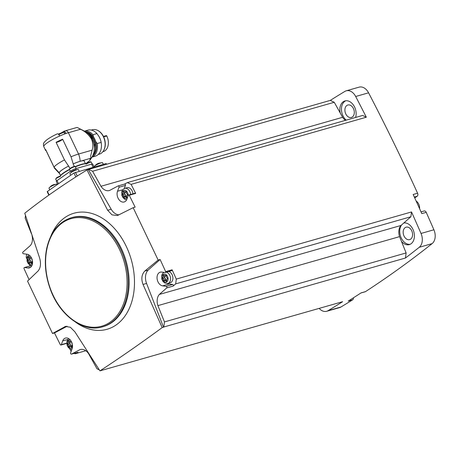 <?xml version="1.0" encoding="UTF-8"?>
<svg xmlns="http://www.w3.org/2000/svg" width="458" height="458" viewBox="0 0 458 458"><rect width="100%" height="100%" fill="white"/><g stroke="black" fill="none" stroke-linecap="round" stroke-linejoin="round"><path stroke-width="0.69" d="M86.991 169.958L88.325 169.58L111.185 209.249L107.641 210.256L86.991 169.958C64.544 183.71 43.802 198.131 24.766 213.222L39.497 257.631C41.168 263.201 40.728 267.627 38.18 270.907L27.543 281.126L52.521 333.493L54.479 332.932A1611.811 1131.735 74.1 0 0 60.387 344.811A0.882 0.618 74.1 0 0 61.315 344.668L62.683 340.924A7.059 4.958 74.1 0 1 65.448 338.078A7.059 4.958 74.1 0 1 71.082 341.067A7.059 4.958 74.1 0 1 72.089 348.807L70.629 352.797A0.882 0.618 74.1 0 0 71.545 354.103L79.904 349.672A10.591 7.437 74.1 0 1 80.333 349.528A10.591 7.437 74.1 0 1 88.634 353.776L97.022 368.81L99.317 369.887M88.325 169.58A1611.811 1131.735 74.1 0 1 88.629 169.386L330.287 100.405A1611.811 1131.735 74.1 0 1 344.874 91.411A11.175 7.849 74.1 0 1 346.231 90.816A11.175 7.849 74.1 0 1 355.683 96.495A1611.811 1131.735 74.1 0 1 366.326 117.214L131.108 184.356A1611.811 1131.735 74.1 0 1 135.671 193.408L129.225 195.251A1611.811 1131.735 74.1 0 1 135.133 207.131L133.169 207.692L117.42 215.546L112.015 214.871L107.641 210.256M25.493 215.489L25.156 218.134L31.465 233.82M118.244 185.902L124.513 184.116A0.882 0.618 74.1 0 1 124.599 184.082L118.153 185.919A0.882 0.618 74.1 0 0 118.067 185.954L109.714 190.391A10.591 7.437 74.1 0 1 109.279 190.534A10.591 7.437 74.1 0 1 100.978 186.28L92.59 171.252L88.629 169.386M92.59 171.252L334.248 102.271L342.636 117.3A10.591 7.437 74.1 0 0 345.464 120.345M330.287 100.405L334.248 102.271M118.153 185.919A0.882 0.618 74.1 0 1 118.983 187.259L117.523 191.249A7.059 4.958 74.1 0 0 118.53 198.995A7.059 4.958 74.1 0 0 124.164 201.984A7.059 4.958 74.1 0 0 126.929 199.133L128.303 195.394A0.882 0.618 74.1 0 1 129.225 195.251M119.114 214.808A11.765 8.261 74.1 0 1 111.185 209.249M124.553 184.093L127.376 182.599L362.587 115.456L366.326 117.214M29.077 279.643A1611.811 1131.735 74.1 0 1 23.959 268.434A0.882 0.618 74.1 0 1 24.526 267.541L27.892 267.987A7.059 4.958 74.1 0 0 29.369 267.884A7.059 4.958 74.1 0 0 32.432 260.751A7.059 4.958 74.1 0 0 26.97 254.207L23.375 253.732A0.882 0.618 74.1 0 1 22.9 252.118L30.274 245.62A10.591 7.437 74.1 0 0 32.037 235.549M346.231 90.816L359.118 87.14A11.175 7.849 74.1 0 1 368.575 92.814A1611.811 1131.735 74.1 0 1 417.587 193.219A2.353 1.655 74.1 0 1 417.169 196.236L414.73 197.93M421.017 211.877L424.148 210.983A2.353 1.655 74.1 0 1 426.221 212.352A1611.811 1131.735 74.1 0 1 433.903 229.784A11.175 7.849 74.1 0 1 432.117 243.622A1611.811 1131.735 74.1 0 1 365.495 291.626A2.353 1.655 74.1 0 1 365.175 291.775L360.915 292.988M353.421 297.809A2.353 1.655 74.1 0 1 352.666 299.807A1611.811 1131.735 74.1 0 1 340.947 307.009A11.175 7.849 74.1 0 1 339.59 307.599L326.703 311.28A11.175 7.849 74.1 0 1 319.152 308.394M30.091 265.909A1611.811 1131.735 74.1 0 1 29.655 264.947M26.799 258.61A1611.811 1131.735 74.1 0 1 26.203 257.287L26.61 254.161M71.116 351.475A1611.811 1131.735 74.1 0 1 69.771 348.819M100.846 370.608L342.641 301.69A1611.811 1131.735 74.1 0 1 328.054 310.684A11.175 7.849 74.1 0 1 326.703 311.28M65.494 326.428L70.355 327.258L74.889 331.827L99.959 370.86L101.287 370.482A1611.811 1131.735 74.1 0 1 100.983 370.671M67.126 326.251L54.479 332.932M77.814 352.317A0.882 0.618 74.1 0 0 77.992 352.265L75.129 353.782L85.806 350.736M79.904 349.672L80.774 349.42M365.495 291.626L361.064 292.891A1611.811 1131.735 74.1 0 1 348.24 301.072L352.666 299.807M158.147 260.052L160.111 259.497A1611.811 1131.735 74.1 0 1 165.659 271.623L172.099 269.785A1611.811 1131.735 74.1 0 1 176.296 279.094L411.513 211.951A1611.811 1131.735 74.1 0 1 421.017 233.46A11.175 7.849 74.1 0 1 419.23 247.303A1611.811 1131.735 74.1 0 1 405.462 258.014L163.804 327.001A1611.811 1131.735 74.1 0 1 163.517 327.218L162.184 327.602L143.028 284.452C141.018 278.979 141.619 274.508 144.825 271.039L158.147 260.052L133.169 207.692M99.959 370.86C119.933 357.818 140.675 343.397 162.184 327.602M417.587 193.219L413.156 194.484A1611.811 1131.735 74.1 0 1 421.795 213.617L426.221 212.352M411.513 211.951L410.895 216.737L401.002 225.462A10.591 7.437 74.1 0 0 399.559 236.643L401.448 241.337A11.175 7.849 -105.9 0 0 409.332 244.612A11.175 7.849 -105.9 0 0 412.887 229.263A11.175 7.849 -105.9 0 0 403.813 222.977M401.448 241.337L406.12 252.942L405.462 258.014M355.603 117.448A11.175 7.849 -105.9 0 0 354.612 107.092A11.175 7.849 -105.9 0 0 344.92 100.949A11.175 7.849 -105.9 0 0 340.22 112.971M411.708 230.74A6.469 4.546 -105.9 0 0 406.097 227.185A6.469 4.546 -105.9 0 0 403.504 234.651A6.469 4.546 -105.9 0 0 409.652 239.626A6.469 4.546 -105.9 0 0 411.708 230.74M353.433 108.569A6.469 4.546 -105.9 0 0 347.822 105.014A6.469 4.546 -105.9 0 0 345.235 112.479A6.469 4.546 -105.9 0 0 351.378 117.454A6.469 4.546 -105.9 0 0 353.433 108.569M345.744 100.777A11.175 7.849 -105.9 0 0 341.456 109.502A11.175 7.849 -105.9 0 0 346.174 120.139M404.019 222.949A11.175 7.849 -105.9 0 0 403.618 223.149M401.655 224.884A11.175 7.849 -105.9 0 0 401.031 237.525A11.175 7.849 -105.9 0 0 410.116 244.32M131.108 184.356L127.376 182.599M410.895 216.737L175.683 283.874L176.296 279.094M163.804 327.001L164.462 321.922L157.901 305.623A10.591 7.437 74.1 0 1 159.344 294.442L166.712 287.939A0.882 0.618 74.1 0 0 166.237 286.33L162.647 285.855A7.059 4.958 74.1 0 1 157.18 279.306A7.059 4.958 74.1 0 1 160.243 272.178A7.059 4.958 74.1 0 1 161.72 272.075L165.086 272.521A0.882 0.618 74.1 0 0 165.659 271.623M159.344 294.442L401.002 225.462M175.683 283.874L173.158 286.101L166.712 287.939M157.901 305.623L399.559 236.643M164.462 321.922L406.12 252.942M74.213 353.353L75.129 353.782M100.978 186.28L342.636 117.3M52.521 333.493L65.46 326.44M419.614 208.739A6.75 4.74 -105.9 0 0 418.715 204.096A6.75 4.74 -105.9 0 0 416.122 200.999M160.111 259.497L148.129 270.094L144.825 271.039M163.517 327.218L146.571 283.439A11.765 8.261 74.1 0 1 148.129 270.094M66.17 326.291L64.784 326.686M31.791 265.812L30.972 265.703L24.526 267.541M30.623 265.8A0.882 0.618 74.1 0 1 30.972 265.703M124.599 184.082A0.882 0.618 74.1 0 1 125.429 185.421L118.983 187.259M124.295 188.513L125.429 185.421M128.646 195.039L135.093 193.196A0.882 0.618 74.1 0 1 135.671 193.408M130.599 194.478A5.885 4.128 -105.9 0 0 129.82 191.599A5.885 4.128 -105.9 0 0 124.719 188.364L127.055 187.7A5.885 4.128 74.1 0 1 132.156 190.929A5.885 4.128 74.1 0 1 132.934 193.814M173.158 286.101A0.882 0.618 74.1 0 0 172.683 284.487L169.088 284.012A7.059 4.958 74.1 0 1 167.588 283.525M172.099 269.785A0.882 0.618 74.1 0 1 171.716 270.667L165.275 272.51M168.79 271.502A5.885 4.128 74.1 0 1 172.111 274.703A5.885 4.128 74.1 0 1 170.239 282.781L167.903 283.445A5.885 4.128 -105.9 0 0 169.775 275.367A5.885 4.128 -105.9 0 0 166.454 272.172M29.741 257.705L28.728 257.991A1.185 0.83 74.1 0 1 28.253 259.365A1.185 0.83 74.1 0 1 28.207 259.371A0.676 0.475 74.1 0 1 28.207 259.371A0.676 0.475 74.1 0 0 28.304 260.659A1.185 0.83 74.1 0 1 29.031 262.194A0.676 0.475 74.1 0 0 29.907 262.938A1.185 0.83 74.1 0 1 30.262 262.669A1.185 0.83 74.1 0 1 31.155 263.087A0.676 0.475 74.1 0 0 31.934 262.543A1.185 0.83 74.1 0 1 32.409 261.175A1.185 0.83 74.1 0 1 32.455 261.163A0.676 0.475 74.1 0 0 32.478 261.157A0.676 0.475 74.1 0 1 32.478 261.157L32.455 261.163M28.728 257.991A0.676 0.475 74.1 0 1 29.507 257.453A1.185 0.83 74.1 0 0 30.4 257.871A1.185 0.83 74.1 0 0 30.755 257.602A0.676 0.475 74.1 0 1 31.241 257.488M31.636 258.243A0.676 0.475 74.1 0 1 31.631 258.346A1.185 0.83 74.1 0 0 32.215 259.8M123.523 192.091A1.185 0.83 74.1 0 1 123.047 193.459A1.185 0.83 74.1 0 1 123.002 193.471A0.676 0.475 74.1 0 0 123.099 194.753A1.185 0.83 74.1 0 1 123.826 196.287A0.676 0.475 74.1 0 0 124.702 197.032A1.185 0.83 74.1 0 1 125.063 196.763A1.185 0.83 74.1 0 1 125.95 197.186A0.676 0.475 74.1 0 0 126.729 196.642A1.185 0.83 74.1 0 1 127.204 195.274A1.185 0.83 74.1 0 1 127.25 195.263A0.676 0.475 74.1 0 0 127.152 193.974A1.185 0.83 74.1 0 1 126.425 192.446A0.676 0.475 74.1 0 0 125.549 191.702A1.185 0.83 74.1 0 1 125.194 191.971A1.185 0.83 74.1 0 1 124.301 191.547A0.676 0.475 74.1 0 0 123.523 192.091L124.536 191.799M163.477 275.859A1.185 0.83 74.1 0 1 163.002 277.227A1.185 0.83 74.1 0 1 162.962 277.239A0.676 0.475 74.1 0 0 163.054 278.527A1.185 0.83 74.1 0 1 163.787 280.056A0.676 0.475 74.1 0 0 164.657 280.8A1.185 0.83 74.1 0 1 165.017 280.531A1.185 0.83 74.1 0 1 165.905 280.954A0.676 0.475 74.1 0 0 166.689 280.411A1.185 0.83 74.1 0 1 167.159 279.042A1.185 0.83 74.1 0 1 167.204 279.031A0.676 0.475 74.1 0 0 167.113 277.743A1.185 0.83 74.1 0 1 166.38 276.214A0.676 0.475 74.1 0 0 165.504 275.47A1.185 0.83 74.1 0 1 165.149 275.739A1.185 0.83 74.1 0 1 164.256 275.315A0.676 0.475 74.1 0 0 163.477 275.859L164.491 275.567M69.696 341.473L68.683 341.765A1.185 0.83 74.1 0 1 68.208 343.134A1.185 0.83 74.1 0 1 68.168 343.145A0.676 0.475 74.1 0 0 68.259 344.427A1.185 0.83 74.1 0 1 68.992 345.962A0.676 0.475 74.1 0 0 69.862 346.706A1.185 0.83 74.1 0 1 70.223 346.437A1.185 0.83 74.1 0 1 71.11 346.855A0.676 0.475 74.1 0 0 71.895 346.317A1.185 0.83 74.1 0 1 72.364 344.943A1.185 0.83 74.1 0 1 72.41 344.937A0.676 0.475 74.1 0 0 72.438 344.926A0.676 0.475 74.1 0 1 72.438 344.926L72.41 344.937M68.683 341.765A0.676 0.475 74.1 0 1 69.461 341.221A1.185 0.83 74.1 0 0 70.355 341.639A1.185 0.83 74.1 0 0 70.709 341.376A0.676 0.475 74.1 0 1 71.196 341.256M71.597 342.012A0.676 0.475 74.1 0 1 71.585 342.115A1.185 0.83 74.1 0 0 72.169 343.569M30.634 257.802A1.185 0.83 74.1 0 1 30.096 258.839A1.185 0.83 74.1 0 1 30.056 258.844L28.299 259.348M31.121 262.423A0.676 0.475 74.1 0 1 30.881 261.667A1.185 0.83 74.1 0 0 30.148 260.133A0.676 0.475 74.1 0 1 29.988 258.867M70.589 341.576A1.185 0.83 74.1 0 1 70.057 342.607A1.185 0.83 74.1 0 1 70.011 342.618L68.253 343.116M71.082 346.191A0.676 0.475 74.1 0 1 70.835 345.435A1.185 0.83 74.1 0 0 70.103 343.901A0.676 0.475 74.1 0 1 69.942 342.636M165.384 275.67A1.185 0.83 74.1 0 1 164.851 276.701A1.185 0.83 74.1 0 1 164.806 276.712L163.048 277.216M165.876 280.29A0.676 0.475 74.1 0 1 165.63 279.529A1.185 0.83 74.1 0 0 164.897 278A0.676 0.475 74.1 0 1 164.737 276.735M125.429 191.902A1.185 0.83 74.1 0 1 124.891 192.933A1.185 0.83 74.1 0 1 124.851 192.944L123.093 193.448M125.916 196.516A0.676 0.475 74.1 0 1 125.675 195.761A1.185 0.83 74.1 0 0 124.942 194.226A0.676 0.475 74.1 0 1 124.782 192.967M48.84 195.137L47.197 191.696L47.455 191.421L73.944 173.004L106.056 163.552L106.748 164.216M57.662 184.322L56.277 181.408A3.532 0.584 -25.5 0 1 57.044 180.578L70.984 170.886A3.532 0.584 -25.5 0 1 75.496 168.744L91.606 164.147A3.532 0.584 -25.5 0 1 92.699 164.079L94.079 166.97M85.904 163.918A14.353 2.387 154.5 0 0 75.387 166.849M76.95 127.57L77.328 127.582A3.532 2.479 74.1 0 1 78.329 128.057L80.539 129.259C84.993 131.309 88.68 134.618 91.589 139.175C93.06 143.222 93.232 146.886 92.104 150.167L90.638 156.001A16.471 11.564 74.1 0 1 90.873 158.228L80.161 161.285A14.118 2.347 154.5 0 0 73.211 163.872A3.647 0.607 -25.5 0 1 73.12 163.935A13.998 2.324 154.5 0 1 84.083 160.804L85.497 163.775A13.998 2.324 154.5 0 0 75.244 166.603M73.12 163.935L74.316 166.443M90.873 158.228L90.031 158.811L89.923 160.386L85.56 163.855M60.628 175.735L59.511 173.393A3.647 0.607 -25.5 0 1 59.425 173.456A14.118 2.347 154.5 0 0 59.551 173.49M92.104 150.167L78.558 154.031A16.471 2.737 154.5 0 0 71.024 156.802L73.211 163.872M58.269 134.074A3.704 0.618 154.5 0 0 63.588 131.412L65.334 130.782A3.532 2.479 74.1 0 1 68.391 132.723L78.558 154.031A16.471 11.564 74.1 0 1 80.161 161.285M64.996 133.839L63.777 131.274C64.446 131.057 65.213 131.79 66.078 133.455A16.471 2.737 154.5 0 0 59.66 136.02C58.796 134.349 58.029 133.621 57.353 133.839L57.382 133.822C52.996 135.843 49.453 137.864 46.745 139.879C44.684 141.682 43.67 142.827 43.71 143.308C43.361 143.245 43.378 144.339 43.768 146.6L45.537 150.304A16.471 2.737 -25.5 0 1 45.657 149.56L54.05 167.164L59.093 172.666A3.647 0.607 -25.5 0 1 59.191 172.643L60.605 175.614A13.998 2.324 154.5 0 1 69.444 169.357M46.172 150.648A3.647 0.607 -25.5 0 1 46.126 150.671L54.525 168.269L59.425 173.456M46.126 150.671A16.471 2.737 -25.5 0 1 45.537 150.304M56.082 142.312A16.471 2.737 -25.5 0 1 62.626 139.198A3.647 0.607 -25.5 0 1 59.569 141.253A3.647 0.607 -25.5 0 1 56.082 142.312L64.475 159.916A16.471 2.737 154.5 0 0 54.05 167.164M62.626 139.198L71.024 156.802M69.874 168.573L68.671 166.048A3.647 0.607 -25.5 0 1 68.568 166.077A14.118 2.347 154.5 0 0 59.093 172.666M68.568 166.077L64.475 159.916M69.547 169.626A14.353 2.387 154.5 0 0 60.462 176.015M68.671 166.048A13.998 2.324 154.5 0 0 59.191 172.643M57.593 184.368L57.508 184.179A4.706 0.784 154.5 0 0 57.193 184.064A4.706 0.784 154.5 0 0 50.037 187.127A4.706 0.784 154.5 0 0 49.115 187.917A4.706 0.784 154.5 0 0 49.012 188.232L49.762 189.812M52.785 185.003L51.72 185.576L53.643 184.643L57.193 184.064M51.153 185.965L51.72 185.576M79.171 171.223L78.415 169.643A4.706 0.784 154.5 0 0 78.106 169.523A4.706 0.784 154.5 0 0 70.944 172.592A4.706 0.784 154.5 0 0 70.028 173.376A4.706 0.784 154.5 0 0 69.919 173.696L70.675 175.277M73.698 170.468L72.627 171.034L74.545 170.107L78.106 169.523M72.061 171.429L72.627 171.034M103.336 164.33L102.581 162.745A4.706 0.784 154.5 0 0 102.271 162.624A4.706 0.784 154.5 0 0 95.115 165.693A4.706 0.784 154.5 0 0 94.193 166.477A4.706 0.784 154.5 0 0 94.085 166.798L94.159 166.947M97.863 163.569L96.793 164.136L98.716 163.208L102.271 162.624M96.226 164.531L96.793 164.136M64.853 133.896L64.223 132.568A3.292 0.55 154.5 0 0 64.046 132.488A3.292 0.55 154.5 0 0 58.99 134.629A3.292 0.55 154.5 0 0 58.876 134.715M59.643 133.822L61.607 132.78L64.046 132.488M94.308 153.361A13.471 9.458 -105.9 0 0 93.735 139.295A13.471 9.458 -105.9 0 0 88.52 133.089M93.552 154.953A12.755 8.96 -105.9 0 0 94.686 139.192A12.755 8.96 -105.9 0 0 87.037 132.139M93.455 155.113A12.807 8.994 -105.9 0 0 94.72 139.175A12.807 8.994 -105.9 0 0 86.871 132.053M91.921 157.123A13.528 9.498 -105.9 0 0 97.188 143.537L95.728 141.574A12.853 9.028 74.1 0 0 93.512 136.936L92.974 134.709A13.528 9.498 -105.9 0 0 84.507 131.154M91.898 157.157L95.31 156.184A13.528 9.498 -105.9 0 0 101.224 142.759A13.528 9.498 -105.9 0 0 101.161 142.404L97.188 143.537M101.224 142.759L101.201 142.644A12.807 8.994 -105.9 0 0 100.554 139.948L101.161 142.404M84.472 131.137L87.884 130.164A13.528 9.498 -105.9 0 1 96.953 133.576L98.98 136.501A12.675 8.902 74.1 0 1 99.667 137.795A12.675 8.902 74.1 0 1 100.25 139.158L100.554 139.948M98.27 154.455L99.38 154.134A12.675 8.902 -105.9 0 0 103.634 150.573A12.675 8.902 -105.9 0 0 103.411 136.724A12.675 8.902 -105.9 0 0 97.915 130.53A12.675 8.902 -105.9 0 0 92.424 129.757L91.308 130.072M103.731 150.401A12.337 8.662 -105.9 0 0 103.829 150.23A12.337 8.662 -105.9 0 0 103.611 136.747A12.337 8.662 -105.9 0 0 98.264 130.725A12.337 8.662 -105.9 0 0 98.086 130.633M96.953 133.576L92.974 134.709M98.98 136.501L100.25 139.158M104.493 136.1A3.469 2.439 74.1 0 1 104.55 136.083A3.469 2.439 74.1 0 1 104.613 136.066L106.296 135.654A0.59 0.412 74.1 0 1 106.788 135.974A11.324 7.952 74.1 0 1 103.239 151.627L102.855 151.735M77.992 352.265L71.545 354.103M328.054 310.684L340.947 307.009M419.23 247.303L432.117 243.622M421.017 233.46L433.903 229.784M355.683 96.495L368.575 92.814M75.467 322.071A60.336 42.365 -105.9 0 0 125.549 315.219A60.336 42.365 -105.9 0 0 126.271 246.404A60.336 42.365 -105.9 0 0 50.907 236.042M102.489 326.84L103.371 326.588A56.735 39.84 -105.9 0 0 121.41 248.66A56.735 39.84 -105.9 0 0 72.227 217.476L71.339 217.727C58.721 221.815 50.517 232.017 46.727 248.328C44.077 261.541 45.25 275.109 50.248 289.038C59.534 315.436 83.39 332.886 102.489 326.84A56.735 39.84 -105.9 0 0 120.528 248.912A56.735 39.84 -105.9 0 0 71.339 217.727M119.475 249.415A55.916 39.262 -105.9 0 0 49.229 240.862A55.916 39.262 -105.9 0 0 90.341 327.058A55.916 39.262 -105.9 0 0 119.475 249.415M414.324 197.049L417.169 196.236M146.571 283.439L143.028 284.452M30.675 267.191L27.892 267.987M122.658 189.784L117.523 191.249M66.731 343.122L61.315 344.668M67.818 339.458L62.683 340.924M169.088 284.012L162.647 285.855M172.683 284.487L166.237 286.33M30.434 256.331A4.116 2.891 -105.9 0 0 27.549 261.06A4.116 2.891 -105.9 0 0 32.495 263.562M128.011 196.179A4.116 2.891 -105.9 0 0 127.564 192.669A4.116 2.891 -105.9 0 0 123.076 190.952A4.116 2.891 -105.9 0 0 123.219 196.951A4.116 2.891 -105.9 0 0 127.673 197.106M167.519 276.437A4.116 2.891 -105.9 0 0 162.35 275.808A4.116 2.891 -105.9 0 0 165.378 282.157A4.116 2.891 -105.9 0 0 167.519 276.437M70.389 340.099A4.116 2.891 -105.9 0 0 67.509 344.834A4.116 2.891 -105.9 0 0 72.456 347.33M31.213 257.47L30.755 257.602M30.148 260.133L28.304 260.659M30.881 261.667L29.031 262.194M31.968 262.852L31.155 263.087M71.167 341.244L70.709 341.376M70.103 343.901L68.259 344.427M70.835 345.435L68.992 345.962M71.929 346.626L71.11 346.855M165.968 275.338L165.504 275.47M164.897 278L163.054 278.527M165.63 279.529L163.787 280.056M166.723 280.72L165.905 280.954M126.007 191.57L125.549 191.702M124.942 194.226L123.099 194.753M125.675 195.761L123.826 196.287M126.769 196.951L125.95 197.186M106.056 163.552L106.416 164.313M75.444 172.288L77.236 176.049M47.455 191.421L49.132 194.931M73.944 173.004L75.822 176.948M91.606 164.147L93.088 167.256M75.496 168.744L75.954 169.712M80.539 129.259L68.391 132.723A16.471 2.737 154.5 0 0 66.078 133.455M59.66 136.02A16.471 2.737 154.5 0 0 43.768 146.6M57.044 180.578L58.538 183.715M70.984 170.886L71.459 171.882M60.41 176.427A3.235 0.538 154.5 0 0 56.397 178.357A3.235 0.538 154.5 0 0 55.693 179.118L56.569 180.95M60.45 176.072A2.765 0.458 154.5 0 0 56.523 177.847M69.496 169.523L70.251 168.281C75.358 165.601 74.957 166.363 75.335 166.735A3.235 0.538 154.5 0 0 73.326 167.141A3.235 0.538 154.5 0 0 70.2 168.762A3.235 0.538 154.5 0 0 69.496 169.523L70.355 171.326M74.643 166.718A2.765 0.458 154.5 0 0 73.372 166.723A2.765 0.458 154.5 0 0 70.32 168.252M85.932 163.93L86.201 163.729C91.308 161.05 90.907 161.811 91.285 162.184A3.235 0.538 154.5 0 0 89.356 162.561A3.235 0.538 154.5 0 0 86.259 164.13M90.592 162.161A2.765 0.458 154.5 0 0 89.321 162.172A2.765 0.458 154.5 0 0 86.27 163.695M91.589 139.175L92.247 139.232A15.463 10.855 -105.9 0 0 85.182 131.498L78.324 128.051M92.247 139.232A15.463 10.855 74.1 0 1 92.316 156.476L89.923 160.386M106.296 135.654L103.474 136.455M106.788 135.974L103.668 136.868M30.783 265.714L24.343 267.552M77.906 352.299L71.459 354.137M66.742 343.374L60.966 345.023M28.734 254.848L27.062 257.236L27.056 261.192L28.178 263.51L29.976 265.142L31.837 265.72M124.719 188.364L122.744 189.681L121.862 191.329L121.851 195.285L122.973 197.604L124.771 199.241L126.631 199.814M164.038 272.378L162.704 273.449L161.817 275.103L161.811 279.054L162.928 281.378L164.725 283.01L167.903 283.445M68.689 338.617L67.023 341.004L67.017 344.96L68.133 347.279L69.931 348.916L71.843 349.494M31.316 257.614L30.4 257.871M30.096 258.839L28.253 259.365M31.877 262.205L30.262 262.669M71.271 341.382L70.355 341.639M70.057 342.607L68.208 343.134M71.832 345.979L70.223 346.437M166.134 275.458L165.149 275.739M164.851 276.701L163.002 277.227M166.626 280.073L165.017 280.531M126.179 191.684L125.194 191.971M124.891 192.933L123.047 193.459M126.671 196.305L125.063 196.763M76.927 127.473L65.334 130.782M55.693 179.118L56.448 177.876L60.456 176.049M75.335 166.735L76.194 168.544M91.285 162.184L92.155 164.016M49.115 187.917L51.159 185.942M70.028 173.376L72.072 171.406M94.193 166.477L96.237 164.508M58.796 134.612L59.597 133.851M85.182 131.498C88.148 133.043 90.512 135.625 92.276 139.249C95.046 145.627 95.064 151.369 92.316 156.476M84.57 131.188L88.405 133.003L93.369 139.209L94.846 143.503L93.81 154.472L91.955 157.065M98.264 130.725L97.915 130.53M103.829 150.23L103.634 150.573"/></g></svg>

